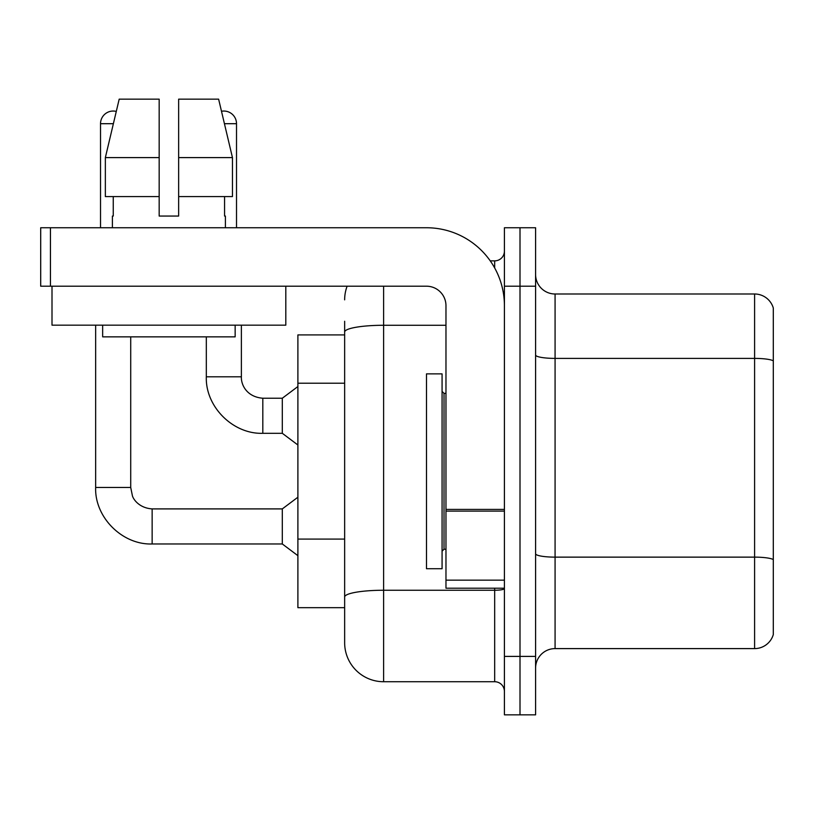 <?xml version="1.0" encoding="UTF-8"?>
<svg xmlns="http://www.w3.org/2000/svg" width="814" height="814" viewBox="0 0 814 814"><rect width="100%" height="100%" fill="white"/><g stroke="black" fill="none" stroke-linecap="round" stroke-linejoin="round"><path stroke-width="1.22" d="M344.648 334.91L297.893 334.91L297.893 607.682L344.648 607.682L344.648 642.755L344.648 334.91M535.592 668.091A19.485 19.485 0 0 1 555.077 648.605L754.598 648.605L754.598 293.996L555.077 293.996A19.485 19.485 0 0 1 535.592 274.511A19.485 19.485 0 0 0 555.077 293.996L555.077 648.605M520.004 656.399L520.004 714.845L535.592 714.845L535.592 656.399L520.004 656.399L520.004 714.845L504.415 714.845L504.415 656.399L520.004 656.399L520.004 286.202L520.004 656.399M504.415 656.399L504.415 227.747L520.004 227.747L520.004 286.202L520.004 227.747L535.592 227.747L535.592 656.399M773.3 308.018A19.485 19.485 0 0 0 754.598 293.996A19.485 19.485 0 0 1 773.3 308.018L773.3 634.574A19.485 19.485 0 0 1 754.598 648.605M383.618 286.202L383.618 681.725L494.678 681.725L494.678 588.207M490.252 260.867L494.678 260.867A9.737 9.737 0 0 0 504.415 251.129M344.648 369.576L344.648 321.265M344.648 603.784L344.648 552.726M504.415 691.462A9.737 9.737 0 0 0 494.678 681.725M344.648 299.837A38.97 38.97 0 0 1 347.12 286.202M383.618 681.725A38.97 38.97 0 0 1 344.648 642.755M100.519 227.747L100.519 123.697A12.668 12.668 0 0 1 116.28 111.426L105.352 157.601L119.19 99.155L159.168 99.155L159.168 216.056L178.642 216.056L159.168 216.056L178.642 216.056L178.642 99.155L218.62 99.155L221.489 111.264A12.668 12.668 0 0 1 236.518 123.697L236.518 227.747M95.645 325.162L95.645 487.474L130.718 487.474L132.417 495.828C133.191 498.901 138.848 508.007 152.147 508.903L282.305 508.903L282.305 543.976L152.147 543.976L152.147 508.933M130.718 487.474L130.718 336.854M206.318 336.854L206.318 376.801C205.25 406.624 232.987 434.371 262.82 433.302C232.987 434.371 205.25 406.624 206.318 376.801C205.25 406.624 232.987 434.371 262.82 433.302C232.987 434.371 205.25 406.624 206.318 376.801L241.382 376.801C240.964 384.584 246.591 396.947 262.82 398.229L282.305 398.229L282.305 433.302L262.82 433.302L262.82 398.229C246.591 396.947 240.964 384.584 241.382 376.801C240.964 384.584 246.591 396.947 262.82 398.229C246.591 396.947 240.964 384.584 241.382 376.801L241.382 325.162M426.485 471.296L426.485 568.721L442.073 568.721L442.073 373.88L426.485 373.88L426.485 471.296M504.415 588.207L445.97 588.207L445.97 509.411L504.415 509.411L504.415 305.688A77.941 77.941 0 0 0 426.485 227.747L50.437 227.747L50.437 286.202L426.485 286.202A19.485 19.485 0 0 1 445.97 305.688L445.97 509.411M50.437 286.202L40.7 286.202L40.7 227.747L50.437 227.747M285.806 286.202L285.806 325.162L52.004 325.162L52.004 286.202M112.403 216.056L113.248 216.056L112.403 216.056L112.403 227.747M225.407 216.056L224.562 216.056L225.407 216.056L225.407 227.747M224.562 196.571L224.562 216.056M178.642 216.056L159.168 216.056M113.248 216.056L113.248 196.571M102.656 325.162L102.656 336.854L235.154 336.854L235.154 325.162M232.458 196.571L232.458 157.601L232.458 196.571L178.642 196.571M159.168 196.571L105.352 196.571L105.352 157.601L159.168 157.601M232.458 157.601L218.62 99.155L232.458 157.601L178.642 157.601M344.648 383.211L297.893 383.211M344.648 539.082L297.893 539.082M773.3 360.836A19.485 3.388 180 0 0 754.598 358.394L555.077 358.394A19.485 3.388 0 0 1 535.592 355.016M773.3 559.564A19.485 3.388 180 0 0 754.598 557.132L555.077 557.132A19.485 3.388 -0 0 1 535.592 553.754M535.592 286.202L504.415 286.202M504.415 588.563A9.737 1.689 0 0 1 494.678 590.252L383.618 590.252A38.97 6.766 180 0 0 344.648 597.018M344.648 332.041A38.97 6.766 180 0 1 383.618 325.274L445.97 325.274M494.678 267.948L494.678 260.867M100.519 123.697L113.37 123.697M224.44 123.697L236.518 123.697M442.073 391.412L444.017 393.366L444.017 549.236L445.97 549.236M504.415 511.1L445.97 511.1M445.97 580.148L504.415 580.148M95.645 487.474C94.577 517.297 122.324 545.034 152.147 543.976C122.324 545.034 94.577 517.297 95.645 487.474C94.577 517.297 122.324 545.034 152.147 543.976C122.324 545.034 94.577 517.297 95.645 487.474C94.577 517.297 122.324 545.034 152.147 543.976M282.305 543.976L297.893 555.667M282.305 508.903L297.893 497.212M282.305 433.302L297.893 444.993M282.305 398.229L297.893 386.538M444.017 393.366L445.97 393.366M444.017 549.236L442.073 551.18"/></g></svg>
